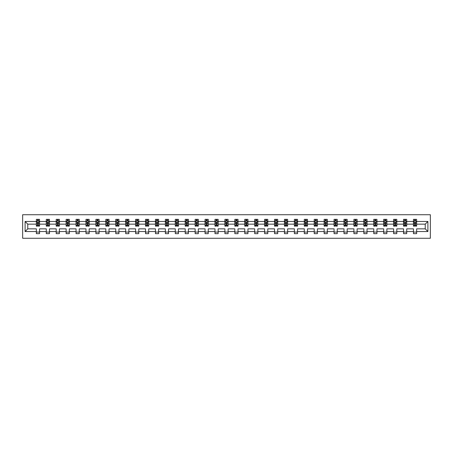 <?xml version="1.0" encoding="UTF-8"?>
<svg xmlns="http://www.w3.org/2000/svg" width="453" height="453" viewBox="0 0 453 453"><rect width="100%" height="100%" fill="white"/><g stroke="black" fill="none" stroke-linecap="round" stroke-linejoin="round"><path stroke-width="0.68" d="M22.65 238.267L430.35 238.267L430.35 214.733L22.65 214.733L22.65 238.267M416.641 231.528L416.641 228.856L425.231 228.856L427.898 231.528L416.641 231.528L416.641 233.657L413.459 233.657L413.459 231.528L406.715 231.528L406.715 233.657L403.538 233.657L403.538 231.528L396.794 231.528L396.794 233.657L393.612 233.657L393.612 231.528L386.868 231.528L386.868 233.657L383.691 233.657L383.691 231.528L376.947 231.528L376.947 233.657L373.765 233.657L373.765 231.528L367.021 231.528L367.021 233.657L363.844 233.657L363.844 231.528L357.1 231.528L357.1 233.657L353.918 233.657L353.918 231.528L347.174 231.528L347.174 233.657L343.997 233.657L343.997 231.528L337.253 231.528L337.253 233.657L334.071 233.657L334.071 231.528L327.326 231.528L327.326 233.657L324.144 233.657L324.144 231.528L317.406 231.528L317.406 233.657L314.223 233.657L314.223 231.528L307.479 231.528L307.479 233.657L304.297 233.657L304.297 231.528L297.559 231.528L297.559 233.657L294.376 233.657L294.376 231.528L287.632 231.528L287.632 233.657L284.45 233.657L284.45 231.528L277.712 231.528L277.712 233.657L274.529 233.657L274.529 231.528L267.785 231.528L267.785 233.657L264.603 233.657L264.603 231.528L257.859 231.528L257.859 233.657L254.682 233.657L254.682 231.528L247.938 231.528L247.938 233.657L244.756 233.657L244.756 231.528L238.012 231.528L238.012 233.657L234.835 233.657L234.835 231.528L228.091 231.528L228.091 233.657L224.909 233.657L224.909 231.528L218.165 231.528L218.165 233.657L214.988 233.657L214.988 231.528L208.244 231.528L208.244 233.657L205.062 233.657L205.062 231.528L198.318 231.528L198.318 233.657L195.141 233.657L195.141 231.528L188.397 231.528L188.397 233.657L185.215 233.657L185.215 231.528L178.471 231.528L178.471 233.657L175.288 233.657L175.288 231.528L168.55 231.528L168.55 233.657L165.368 233.657L165.368 231.528L158.624 231.528L158.624 233.657L155.441 233.657L155.441 231.528L148.703 231.528L148.703 233.657L145.521 233.657L145.521 231.528L138.777 231.528L138.777 233.657L135.594 233.657L135.594 231.528L128.856 231.528L128.856 233.657L125.674 233.657L125.674 231.528L118.929 231.528L118.929 233.657L115.747 233.657L115.747 231.528L109.003 231.528L109.003 233.657L105.826 233.657L105.826 231.528L99.082 231.528L99.082 233.657L95.9 233.657L95.9 231.528L89.156 231.528L89.156 233.657L85.979 233.657L85.979 231.528L79.235 231.528L79.235 233.657L76.053 233.657L76.053 231.528L69.309 231.528L69.309 233.657L66.132 233.657L66.132 231.528L59.388 231.528L59.388 233.657L56.206 233.657L56.206 231.528L49.462 231.528L49.462 233.657L46.285 233.657L46.285 231.528L39.541 231.528L39.541 233.657L36.359 233.657L36.359 231.528L25.102 231.528L25.102 221.472L36.359 221.472L36.359 219.343L39.541 219.343L39.541 221.472L46.285 221.472L46.285 219.343L49.462 219.343L49.462 221.472L56.206 221.472L56.206 219.343L59.388 219.343L59.388 221.472L66.132 221.472L66.132 219.343L69.309 219.343L69.309 221.472L76.053 221.472L76.053 219.343L79.235 219.343L79.235 221.472L85.979 221.472L85.979 219.343L89.156 219.343L89.156 221.472L95.9 221.472L95.9 219.343L99.082 219.343L99.082 221.472L105.826 221.472L105.826 219.343L109.003 219.343L109.003 221.472L115.747 221.472L115.747 219.343L118.929 219.343L118.929 221.472L125.674 221.472L125.674 219.343L128.856 219.343L128.856 221.472L135.594 221.472L135.594 219.343L138.777 219.343L138.777 221.472L145.521 221.472L145.521 219.343L148.703 219.343L148.703 221.472L155.441 221.472L155.441 219.343L158.624 219.343L158.624 221.472L165.368 221.472L165.368 219.343L168.55 219.343L168.55 221.472L175.288 221.472L175.288 219.343L178.471 219.343L178.471 221.472L185.215 221.472L185.215 219.343L188.397 219.343L188.397 221.472L195.141 221.472L195.141 219.343L198.318 219.343L198.318 221.472L205.062 221.472L205.062 219.343L208.244 219.343L208.244 221.472L214.988 221.472L214.988 219.343L218.165 219.343L218.165 221.472L224.909 221.472L224.909 219.343L228.091 219.343L228.091 221.472L234.835 221.472L234.835 219.343L238.012 219.343L238.012 221.472L244.756 221.472L244.756 219.343L247.938 219.343L247.938 221.472L254.682 221.472L254.682 219.343L257.859 219.343L257.859 221.472L264.603 221.472L264.603 219.343L267.785 219.343L267.785 221.472L274.529 221.472L274.529 219.343L277.712 219.343L277.712 221.472L284.45 221.472L284.45 219.343L287.632 219.343L287.632 221.472L294.376 221.472L294.376 219.343L297.559 219.343L297.559 221.472L304.297 221.472L304.297 219.343L307.479 219.343L307.479 221.472L314.223 221.472L314.223 219.343L317.406 219.343L317.406 221.472L324.144 221.472L324.144 219.343L327.326 219.343L327.326 221.472L334.071 221.472L334.071 219.343L337.253 219.343L337.253 221.472L343.997 221.472L343.997 219.343L347.174 219.343L347.174 221.472L353.918 221.472L353.918 219.343L357.1 219.343L357.1 221.472L363.844 221.472L363.844 219.343L367.021 219.343L367.021 221.472L373.765 221.472L373.765 219.343L376.947 219.343L376.947 221.472L383.691 221.472L383.691 219.343L386.868 219.343L386.868 221.472L393.612 221.472L393.612 219.343L396.794 219.343L396.794 221.472L403.538 221.472L403.538 219.343L406.715 219.343L406.715 221.472L413.459 221.472L413.459 219.343L416.641 219.343L416.641 221.472L427.898 221.472L427.898 231.528M413.459 221.472L413.459 224.144L406.715 224.144L406.715 221.472M406.715 231.528L406.715 228.856L413.459 228.856L413.459 231.528M403.538 221.472L403.538 224.144L396.794 224.144L396.794 221.472M396.794 231.528L396.794 228.856L403.538 228.856L403.538 231.528M393.612 221.472L393.612 224.144L386.868 224.144L386.868 221.472M386.868 231.528L386.868 228.856L393.612 228.856L393.612 231.528M383.691 221.472L383.691 224.144L376.947 224.144L376.947 221.472M376.947 231.528L376.947 228.856L383.691 228.856L383.691 231.528M373.765 221.472L373.765 224.144L367.021 224.144L367.021 221.472M367.021 231.528L367.021 228.856L373.765 228.856L373.765 231.528M363.844 221.472L363.844 224.144L357.1 224.144L357.1 221.472M357.1 231.528L357.1 228.856L363.844 228.856L363.844 231.528M353.918 221.472L353.918 224.144L347.174 224.144L347.174 221.472M347.174 231.528L347.174 228.856L353.918 228.856L353.918 231.528M343.997 221.472L343.997 224.144L337.253 224.144L337.253 221.472M337.253 231.528L337.253 228.856L343.997 228.856L343.997 231.528M334.071 221.472L334.071 224.144L327.326 224.144L327.326 221.472M327.326 231.528L327.326 228.856L334.071 228.856L334.071 231.528M324.144 221.472L324.144 224.144L317.406 224.144L317.406 221.472M317.406 231.528L317.406 228.856L324.144 228.856L324.144 231.528M314.223 221.472L314.223 224.144L307.479 224.144L307.479 221.472M307.479 231.528L307.479 228.856L314.223 228.856L314.223 231.528M304.297 221.472L304.297 224.144L297.559 224.144L297.559 221.472M297.559 231.528L297.559 228.856L304.297 228.856L304.297 231.528M294.376 221.472L294.376 224.144L287.632 224.144L287.632 221.472M287.632 231.528L287.632 228.856L294.376 228.856L294.376 231.528M284.45 221.472L284.45 224.144L277.712 224.144L277.712 221.472M277.712 231.528L277.712 228.856L284.45 228.856L284.45 231.528M274.529 221.472L274.529 224.144L267.785 224.144L267.785 221.472M267.785 231.528L267.785 228.856L274.529 228.856L274.529 231.528M264.603 221.472L264.603 224.144L257.859 224.144L257.859 221.472M257.859 231.528L257.859 228.856L264.603 228.856L264.603 231.528M254.682 221.472L254.682 224.144L247.938 224.144L247.938 221.472M247.938 231.528L247.938 228.856L254.682 228.856L254.682 231.528M244.756 221.472L244.756 224.144L238.012 224.144L238.012 221.472M238.012 231.528L238.012 228.856L244.756 228.856L244.756 231.528M234.835 221.472L234.835 224.144L228.091 224.144L228.091 221.472M228.091 231.528L228.091 228.856L234.835 228.856L234.835 231.528M224.909 221.472L224.909 224.144L218.165 224.144L218.165 221.472M218.165 231.528L218.165 228.856L224.909 228.856L224.909 231.528M214.988 221.472L214.988 224.144L208.244 224.144L208.244 221.472M208.244 231.528L208.244 228.856L214.988 228.856L214.988 231.528M205.062 221.472L205.062 224.144L198.318 224.144L198.318 221.472M198.318 231.528L198.318 228.856L205.062 228.856L205.062 231.528M195.141 221.472L195.141 224.144L188.397 224.144L188.397 221.472M188.397 231.528L188.397 228.856L195.141 228.856L195.141 231.528M185.215 221.472L185.215 224.144L178.471 224.144L178.471 221.472M178.471 231.528L178.471 228.856L185.215 228.856L185.215 231.528M175.288 221.472L175.288 224.144L168.55 224.144L168.55 221.472M168.55 231.528L168.55 228.856L175.288 228.856L175.288 231.528M165.368 221.472L165.368 224.144L158.624 224.144L158.624 221.472M158.624 231.528L158.624 228.856L165.368 228.856L165.368 231.528M155.441 221.472L155.441 224.144L148.703 224.144L148.703 221.472M148.703 231.528L148.703 228.856L155.441 228.856L155.441 231.528M145.521 221.472L145.521 224.144L138.777 224.144L138.777 221.472M138.777 231.528L138.777 228.856L145.521 228.856L145.521 231.528M135.594 221.472L135.594 224.144L128.856 224.144L128.856 221.472M128.856 231.528L128.856 228.856L135.594 228.856L135.594 231.528M125.674 221.472L125.674 224.144L118.929 224.144L118.929 221.472M118.929 231.528L118.929 228.856L125.674 228.856L125.674 231.528M115.747 221.472L115.747 224.144L109.003 224.144L109.003 221.472M109.003 231.528L109.003 228.856L115.747 228.856L115.747 231.528M105.826 221.472L105.826 224.144L99.082 224.144L99.082 221.472M99.082 231.528L99.082 228.856L105.826 228.856L105.826 231.528M95.9 221.472L95.9 224.144L89.156 224.144L89.156 221.472M89.156 231.528L89.156 228.856L95.9 228.856L95.9 231.528M85.979 221.472L85.979 224.144L79.235 224.144L79.235 221.472M79.235 231.528L79.235 228.856L85.979 228.856L85.979 231.528M76.053 221.472L76.053 224.144L69.309 224.144L69.309 221.472M69.309 231.528L69.309 228.856L76.053 228.856L76.053 231.528M66.132 221.472L66.132 224.144L59.388 224.144L59.388 221.472M59.388 231.528L59.388 228.856L66.132 228.856L66.132 231.528M56.206 221.472L56.206 224.144L49.462 224.144L49.462 221.472M49.462 231.528L49.462 228.856L56.206 228.856L56.206 231.528M46.285 221.472L46.285 224.144L39.541 224.144L39.541 221.472M39.541 231.528L39.541 228.856L46.285 228.856L46.285 231.528M36.359 221.472L36.359 224.144L27.769 224.144L27.769 228.856L36.359 228.856L36.359 231.528M25.102 221.472L27.769 224.144M425.231 228.856L425.231 224.144L416.641 224.144L416.641 221.472M414.671 220.934L415.435 220.934M404.744 220.934L405.509 220.934M394.823 220.934L395.588 220.934M384.897 220.934L385.662 220.934M374.976 220.934L375.735 220.934M365.05 220.934L365.814 220.934M355.129 220.934L355.888 220.934M345.203 220.934L345.967 220.934M335.277 220.934L336.041 220.934M325.356 220.934L326.12 220.934M315.43 220.934L316.194 220.934M305.509 220.934L306.273 220.934M295.583 220.934L296.347 220.934M285.662 220.934L286.426 220.934M275.735 220.934L276.5 220.934M265.815 220.934L266.579 220.934M255.888 220.934L256.653 220.934M245.968 220.934L246.726 220.934M236.041 220.934L236.806 220.934M226.121 220.934L226.879 220.934M216.194 220.934L216.959 220.934M206.274 220.934L207.032 220.934M196.347 220.934L197.112 220.934M186.421 220.934L187.185 220.934M176.5 220.934L177.265 220.934M166.574 220.934L167.338 220.934M156.653 220.934L157.418 220.934M146.727 220.934L147.491 220.934M136.806 220.934L137.57 220.934M126.88 220.934L127.644 220.934M116.959 220.934L117.723 220.934M107.033 220.934L107.797 220.934M97.112 220.934L97.871 220.934M87.186 220.934L87.95 220.934M77.265 220.934L78.024 220.934M67.338 220.934L68.103 220.934M57.412 220.934L58.177 220.934M47.491 220.934L48.256 220.934M37.565 220.934L38.329 220.934M36.359 232.066L39.541 232.066M46.285 232.066L49.462 232.066M56.206 232.066L59.388 232.066M66.132 232.066L69.309 232.066M76.053 232.066L79.235 232.066M85.979 232.066L89.156 232.066M95.9 232.066L99.082 232.066M105.826 232.066L109.003 232.066M115.747 232.066L118.929 232.066M125.674 232.066L128.856 232.066M135.594 232.066L138.777 232.066M145.521 232.066L148.703 232.066M155.441 232.066L158.624 232.066M165.368 232.066L168.55 232.066M175.288 232.066L178.471 232.066M185.215 232.066L188.397 232.066M195.141 232.066L198.318 232.066M205.062 232.066L208.244 232.066M214.988 232.066L218.165 232.066M224.909 232.066L228.091 232.066M234.835 232.066L238.012 232.066M244.756 232.066L247.938 232.066M254.682 232.066L257.859 232.066M264.603 232.066L267.785 232.066M274.529 232.066L277.712 232.066M284.45 232.066L287.632 232.066M294.376 232.066L297.559 232.066M304.297 232.066L307.479 232.066M314.223 232.066L317.406 232.066M324.144 232.066L327.326 232.066M334.071 232.066L337.253 232.066M343.997 232.066L347.174 232.066M353.918 232.066L357.1 232.066M363.844 232.066L367.021 232.066M373.765 232.066L376.947 232.066M383.691 232.066L386.868 232.066M393.612 232.066L396.794 232.066M403.538 232.066L406.715 232.066M413.459 232.066L416.641 232.066M27.769 228.856L25.102 231.528M427.898 221.472L425.231 224.144M38.329 220.169L37.565 220.169M36.959 221.041L36.359 221.041L36.359 219.343L37.565 219.343L37.565 220.968M36.359 225.322L36.359 226.121L37.565 226.121L37.565 225.322L36.359 225.322L36.359 224.144M39.541 224.144L39.541 226.121L38.329 226.121L38.329 222.717L37.565 222.717L37.565 225.322M38.941 221.041L39.541 221.041L39.541 219.343L38.329 219.343L38.329 220.968M39.541 222.236L38.901 220.968L36.993 220.968L36.359 222.236M48.256 220.169L47.491 220.169M46.88 221.041L46.285 221.041L46.285 219.343L47.491 219.343L47.491 220.968M46.285 225.322L46.285 226.121L47.491 226.121L47.491 225.322L46.285 225.322L46.285 224.144M49.462 224.144L49.462 226.121L48.256 226.121L48.256 222.717L47.491 222.717L47.491 225.322M48.867 221.041L49.462 221.041L49.462 219.343L48.256 219.343L48.256 220.968M49.462 222.236L48.828 220.968L46.919 220.968L46.285 222.236M58.177 220.169L57.412 220.169M56.806 221.041L56.206 221.041L56.206 219.343L57.412 219.343L57.412 220.968M56.206 225.322L56.206 226.121L57.412 226.121L57.412 225.322L56.206 225.322L56.206 224.144M59.388 224.144L59.388 226.121L58.177 226.121L58.177 222.717L57.412 222.717L57.412 225.322M58.788 221.041L59.388 221.041L59.388 219.343L58.177 219.343L58.177 220.968M59.388 222.236L58.748 220.968L56.84 220.968L56.206 222.236M68.103 220.169L67.338 220.169M66.727 221.041L66.132 221.041L66.132 219.343L67.338 219.343L67.338 220.968M66.132 225.322L66.132 226.121L67.338 226.121L67.338 225.322L66.132 225.322L66.132 224.144M69.309 224.144L69.309 226.121L68.103 226.121L68.103 222.717L67.338 222.717L67.338 225.322M68.714 221.041L69.309 221.041L69.309 219.343L68.103 219.343L68.103 220.968M69.309 222.236L68.675 220.968L66.767 220.968L66.132 222.236M78.024 220.169L77.265 220.169M76.653 221.041L76.053 221.041L76.053 219.343L77.265 219.343L77.265 220.968M76.053 225.322L76.053 226.121L77.265 226.121L77.265 225.322L76.053 225.322L76.053 224.144M79.235 224.144L79.235 226.121L78.024 226.121L78.024 222.717L77.265 222.717L77.265 225.322M78.635 221.041L79.235 221.041L79.235 219.343L78.024 219.343L78.024 220.968M79.235 222.236L78.596 220.968L76.687 220.968L76.053 222.236M87.95 220.169L87.186 220.169M86.574 221.041L85.979 221.041L85.979 219.343L87.186 219.343L87.186 220.968M85.979 225.322L85.979 226.121L87.186 226.121L87.186 225.322L85.979 225.322L85.979 224.144M89.156 224.144L89.156 226.121L87.95 226.121L87.95 222.717L87.186 222.717L87.186 225.322M88.562 221.041L89.156 221.041L89.156 219.343L87.95 219.343L87.95 220.968M89.156 222.236L88.522 220.968L86.614 220.968L85.979 222.236M97.871 220.169L97.112 220.169M96.5 221.041L95.9 221.041L95.9 219.343L97.112 219.343L97.112 220.968M95.9 225.322L95.9 226.121L97.112 226.121L97.112 225.322L95.9 225.322L95.9 224.144M99.082 224.144L99.082 226.121L97.871 226.121L97.871 222.717L97.112 222.717L97.112 225.322M98.482 221.041L99.082 221.041L99.082 219.343L97.871 219.343L97.871 220.968M99.082 222.236L98.448 220.968L96.54 220.968L95.9 222.236M107.797 220.169L107.033 220.169M106.421 221.041L105.826 221.041L105.826 219.343L107.033 219.343L107.033 220.968M105.826 225.322L105.826 226.121L107.033 226.121L107.033 225.322L105.826 225.322L105.826 224.144M109.003 224.144L109.003 226.121L107.797 226.121L107.797 222.717L107.033 222.717L107.033 225.322M108.409 221.041L109.003 221.041L109.003 219.343L107.797 219.343L107.797 220.968M109.003 222.236L108.369 220.968L106.461 220.968L105.826 222.236M117.723 220.169L116.959 220.169M116.347 221.041L115.747 221.041L115.747 219.343L116.959 219.343L116.959 220.968M115.747 225.322L115.747 226.121L116.959 226.121L116.959 225.322L115.747 225.322L115.747 224.144M118.929 224.144L118.929 226.121L117.723 226.121L117.723 222.717L116.959 222.717L116.959 225.322M118.329 221.041L118.929 221.041L118.929 219.343L117.723 219.343L117.723 220.968M118.929 222.236L118.295 220.968L116.387 220.968L115.747 222.236M127.644 220.169L126.88 220.169M126.268 221.041L125.674 221.041L125.674 219.343L126.88 219.343L126.88 220.968M125.674 225.322L125.674 226.121L126.88 226.121L126.88 225.322L125.674 225.322L125.674 224.144M128.856 224.144L128.856 226.121L127.644 226.121L127.644 222.717L126.88 222.717L126.88 225.322M128.256 221.041L128.856 221.041L128.856 219.343L127.644 219.343L127.644 220.968M128.856 222.236L128.216 220.968L126.308 220.968L125.674 222.236M137.57 220.169L136.806 220.169M136.194 221.041L135.594 221.041L135.594 219.343L136.806 219.343L136.806 220.968M135.594 225.322L135.594 226.121L136.806 226.121L136.806 225.322L135.594 225.322L135.594 224.144M138.777 224.144L138.777 226.121L137.57 226.121L137.57 222.717L136.806 222.717L136.806 225.322M138.176 221.041L138.777 221.041L138.777 219.343L137.57 219.343L137.57 220.968M138.777 222.236L138.142 220.968L136.234 220.968L135.594 222.236M147.491 220.169L146.727 220.169M146.115 221.041L145.521 221.041L145.521 219.343L146.727 219.343L146.727 220.968M145.521 225.322L145.521 226.121L146.727 226.121L146.727 225.322L145.521 225.322L145.521 224.144M148.703 224.144L148.703 226.121L147.491 226.121L147.491 222.717L146.727 222.717L146.727 225.322M148.103 221.041L148.703 221.041L148.703 219.343L147.491 219.343L147.491 220.968M148.703 222.236L148.063 220.968L146.155 220.968L145.521 222.236M157.418 220.169L156.653 220.169M156.042 221.041L155.441 221.041L155.441 219.343L156.653 219.343L156.653 220.968M155.441 225.322L155.441 226.121L156.653 226.121L156.653 225.322L155.441 225.322L155.441 224.144M158.624 224.144L158.624 226.121L157.418 226.121L157.418 222.717L156.653 222.717L156.653 225.322M158.029 221.041L158.624 221.041L158.624 219.343L157.418 219.343L157.418 220.968M158.624 222.236L157.989 220.968L156.081 220.968L155.441 222.236M167.338 220.169L166.574 220.169M165.968 221.041L165.368 221.041L165.368 219.343L166.574 219.343L166.574 220.968M165.368 225.322L165.368 226.121L166.574 226.121L166.574 225.322L165.368 225.322L165.368 224.144M168.55 224.144L168.55 226.121L167.338 226.121L167.338 222.717L166.574 222.717L166.574 225.322M167.95 221.041L168.55 221.041L168.55 219.343L167.338 219.343L167.338 220.968M168.55 222.236L167.91 220.968L166.002 220.968L165.368 222.236M177.265 220.169L176.5 220.169M175.889 221.041L175.288 221.041L175.288 219.343L176.5 219.343L176.5 220.968M175.288 225.322L175.288 226.121L176.5 226.121L176.5 225.322L175.288 225.322L175.288 224.144M178.471 224.144L178.471 226.121L177.265 226.121L177.265 222.717L176.5 222.717L176.5 225.322M177.876 221.041L178.471 221.041L178.471 219.343L177.265 219.343L177.265 220.968M178.471 222.236L177.836 220.968L175.928 220.968L175.288 222.236M187.185 220.169L186.421 220.169M185.815 221.041L185.215 221.041L185.215 219.343L186.421 219.343L186.421 220.968M185.215 225.322L185.215 226.121L186.421 226.121L186.421 225.322L185.215 225.322L185.215 224.144M188.397 224.144L188.397 226.121L187.185 226.121L187.185 222.717L186.421 222.717L186.421 225.322M187.797 221.041L188.397 221.041L188.397 219.343L187.185 219.343L187.185 220.968M188.397 222.236L187.757 220.968L185.849 220.968L185.215 222.236M197.112 220.169L196.347 220.169M195.736 221.041L195.141 221.041L195.141 219.343L196.347 219.343L196.347 220.968M195.141 225.322L195.141 226.121L196.347 226.121L196.347 225.322L195.141 225.322L195.141 224.144M198.318 224.144L198.318 226.121L197.112 226.121L197.112 222.717L196.347 222.717L196.347 225.322M197.723 221.041L198.318 221.041L198.318 219.343L197.112 219.343L197.112 220.968M198.318 222.236L197.684 220.968L195.775 220.968L195.141 222.236M207.032 220.169L206.274 220.169M205.662 221.041L205.062 221.041L205.062 219.343L206.274 219.343L206.274 220.968M205.062 225.322L205.062 226.121L206.274 226.121L206.274 225.322L205.062 225.322L205.062 224.144M208.244 224.144L208.244 226.121L207.032 226.121L207.032 222.717L206.274 222.717L206.274 225.322M207.644 221.041L208.244 221.041L208.244 219.343L207.032 219.343L207.032 220.968M208.244 222.236L207.604 220.968L205.696 220.968L205.062 222.236M216.959 220.169L216.194 220.169M215.583 221.041L214.988 221.041L214.988 219.343L216.194 219.343L216.194 220.968M214.988 225.322L214.988 226.121L216.194 226.121L216.194 225.322L214.988 225.322L214.988 224.144M218.165 224.144L218.165 226.121L216.959 226.121L216.959 222.717L216.194 222.717L216.194 225.322M217.57 221.041L218.165 221.041L218.165 219.343L216.959 219.343L216.959 220.968M218.165 222.236L217.531 220.968L215.622 220.968L214.988 222.236M226.879 220.169L226.121 220.169M225.509 221.041L224.909 221.041L224.909 219.343L226.121 219.343L226.121 220.968M224.909 225.322L224.909 226.121L226.121 226.121L226.121 225.322L224.909 225.322L224.909 224.144M228.091 224.144L228.091 226.121L226.879 226.121L226.879 222.717L226.121 222.717L226.121 225.322M227.491 221.041L228.091 221.041L228.091 219.343L226.879 219.343L226.879 220.968M228.091 222.236L227.457 220.968L225.543 220.968L224.909 222.236M236.806 220.169L236.041 220.169M235.43 221.041L234.835 221.041L234.835 219.343L236.041 219.343L236.041 220.968M234.835 225.322L234.835 226.121L236.041 226.121L236.041 225.322L234.835 225.322L234.835 224.144M238.012 224.144L238.012 226.121L236.806 226.121L236.806 222.717L236.041 222.717L236.041 225.322M237.417 221.041L238.012 221.041L238.012 219.343L236.806 219.343L236.806 220.968M238.012 222.236L237.378 220.968L235.469 220.968L234.835 222.236M246.726 220.169L245.968 220.169M245.356 221.041L244.756 221.041L244.756 219.343L245.968 219.343L245.968 220.968M244.756 225.322L244.756 226.121L245.968 226.121L245.968 225.322L244.756 225.322L244.756 224.144M247.938 224.144L247.938 226.121L246.726 226.121L246.726 222.717L245.968 222.717L245.968 225.322M247.338 221.041L247.938 221.041L247.938 219.343L246.726 219.343L246.726 220.968M247.938 222.236L247.304 220.968L245.396 220.968L244.756 222.236M256.653 220.169L255.888 220.169M255.277 221.041L254.682 221.041L254.682 219.343L255.888 219.343L255.888 220.968M254.682 225.322L254.682 226.121L255.888 226.121L255.888 225.322L254.682 225.322L254.682 224.144M257.859 224.144L257.859 226.121L256.653 226.121L256.653 222.717L255.888 222.717L255.888 225.322M257.264 221.041L257.859 221.041L257.859 219.343L256.653 219.343L256.653 220.968M257.859 222.236L257.225 220.968L255.316 220.968L254.682 222.236M266.579 220.169L265.815 220.169M265.203 221.041L264.603 221.041L264.603 219.343L265.815 219.343L265.815 220.968M264.603 225.322L264.603 226.121L265.815 226.121L265.815 225.322L264.603 225.322L264.603 224.144M267.785 224.144L267.785 226.121L266.579 226.121L266.579 222.717L265.815 222.717L265.815 225.322M267.185 221.041L267.785 221.041L267.785 219.343L266.579 219.343L266.579 220.968M267.785 222.236L267.151 220.968L265.243 220.968L264.603 222.236M276.5 220.169L275.735 220.169M275.124 221.041L274.529 221.041L274.529 219.343L275.735 219.343L275.735 220.968M274.529 225.322L274.529 226.121L275.735 226.121L275.735 225.322L274.529 225.322L274.529 224.144M277.712 224.144L277.712 226.121L276.5 226.121L276.5 222.717L275.735 222.717L275.735 225.322M277.111 221.041L277.712 221.041L277.712 219.343L276.5 219.343L276.5 220.968M277.712 222.236L277.072 220.968L275.164 220.968L274.529 222.236M286.426 220.169L285.662 220.169M285.05 221.041L284.45 221.041L284.45 219.343L285.662 219.343L285.662 220.968M284.45 225.322L284.45 226.121L285.662 226.121L285.662 225.322L284.45 225.322L284.45 224.144M287.632 224.144L287.632 226.121L286.426 226.121L286.426 222.717L285.662 222.717L285.662 225.322M287.032 221.041L287.632 221.041L287.632 219.343L286.426 219.343L286.426 220.968M287.632 222.236L286.998 220.968L285.09 220.968L284.45 222.236M296.347 220.169L295.583 220.169M294.971 221.041L294.376 221.041L294.376 219.343L295.583 219.343L295.583 220.968M294.376 225.322L294.376 226.121L295.583 226.121L295.583 225.322L294.376 225.322L294.376 224.144M297.559 224.144L297.559 226.121L296.347 226.121L296.347 222.717L295.583 222.717L295.583 225.322M296.958 221.041L297.559 221.041L297.559 219.343L296.347 219.343L296.347 220.968M297.559 222.236L296.919 220.968L295.011 220.968L294.376 222.236M306.273 220.169L305.509 220.169M304.897 221.041L304.297 221.041L304.297 219.343L305.509 219.343L305.509 220.968M304.297 225.322L304.297 226.121L305.509 226.121L305.509 225.322L304.297 225.322L304.297 224.144M307.479 224.144L307.479 226.121L306.273 226.121L306.273 222.717L305.509 222.717L305.509 225.322M306.885 221.041L307.479 221.041L307.479 219.343L306.273 219.343L306.273 220.968M307.479 222.236L306.845 220.968L304.937 220.968L304.297 222.236M316.194 220.169L315.43 220.169M314.824 221.041L314.223 221.041L314.223 219.343L315.43 219.343L315.43 220.968M314.223 225.322L314.223 226.121L315.43 226.121L315.43 225.322L314.223 225.322L314.223 224.144M317.406 224.144L317.406 226.121L316.194 226.121L316.194 222.717L315.43 222.717L315.43 225.322M316.806 221.041L317.406 221.041L317.406 219.343L316.194 219.343L316.194 220.968M317.406 222.236L316.766 220.968L314.858 220.968L314.223 222.236M326.12 220.169L325.356 220.169M324.744 221.041L324.144 221.041L324.144 219.343L325.356 219.343L325.356 220.968M324.144 225.322L324.144 226.121L325.356 226.121L325.356 225.322L324.144 225.322L324.144 224.144M327.326 224.144L327.326 226.121L326.12 226.121L326.12 222.717L325.356 222.717L325.356 225.322M326.732 221.041L327.326 221.041L327.326 219.343L326.12 219.343L326.12 220.968M327.326 222.236L326.692 220.968L324.784 220.968L324.144 222.236M336.041 220.169L335.277 220.169M334.671 221.041L334.071 221.041L334.071 219.343L335.277 219.343L335.277 220.968M334.071 225.322L334.071 226.121L335.277 226.121L335.277 225.322L334.071 225.322L334.071 224.144M337.253 224.144L337.253 226.121L336.041 226.121L336.041 222.717L335.277 222.717L335.277 225.322M336.653 221.041L337.253 221.041L337.253 219.343L336.041 219.343L336.041 220.968M337.253 222.236L336.613 220.968L334.705 220.968L334.071 222.236M345.967 220.169L345.203 220.169M344.591 221.041L343.997 221.041L343.997 219.343L345.203 219.343L345.203 220.968M343.997 225.322L343.997 226.121L345.203 226.121L345.203 225.322L343.997 225.322L343.997 224.144M347.174 224.144L347.174 226.121L345.967 226.121L345.967 222.717L345.203 222.717L345.203 225.322M346.579 221.041L347.174 221.041L347.174 219.343L345.967 219.343L345.967 220.968M347.174 222.236L346.539 220.968L344.631 220.968L343.997 222.236M355.888 220.169L355.129 220.169M354.518 221.041L353.918 221.041L353.918 219.343L355.129 219.343L355.129 220.968M353.918 225.322L353.918 226.121L355.129 226.121L355.129 225.322L353.918 225.322L353.918 224.144M357.1 224.144L357.1 226.121L355.888 226.121L355.888 222.717L355.129 222.717L355.129 225.322M356.5 221.041L357.1 221.041L357.1 219.343L355.888 219.343L355.888 220.968M357.1 222.236L356.46 220.968L354.552 220.968L353.918 222.236M365.814 220.169L365.05 220.169M364.439 221.041L363.844 221.041L363.844 219.343L365.05 219.343L365.05 220.968M363.844 225.322L363.844 226.121L365.05 226.121L365.05 225.322L363.844 225.322L363.844 224.144M367.021 224.144L367.021 226.121L365.814 226.121L365.814 222.717L365.05 222.717L365.05 225.322M366.426 221.041L367.021 221.041L367.021 219.343L365.814 219.343L365.814 220.968M367.021 222.236L366.386 220.968L364.478 220.968L363.844 222.236M375.735 220.169L374.976 220.169M374.365 221.041L373.765 221.041L373.765 219.343L374.976 219.343L374.976 220.968M373.765 225.322L373.765 226.121L374.976 226.121L374.976 225.322L373.765 225.322L373.765 224.144M376.947 224.144L376.947 226.121L375.735 226.121L375.735 222.717L374.976 222.717L374.976 225.322M376.347 221.041L376.947 221.041L376.947 219.343L375.735 219.343L375.735 220.968M376.947 222.236L376.313 220.968L374.405 220.968L373.765 222.236M385.662 220.169L384.897 220.169M384.286 221.041L383.691 221.041L383.691 219.343L384.897 219.343L384.897 220.968M383.691 225.322L383.691 226.121L384.897 226.121L384.897 225.322L383.691 225.322L383.691 224.144M386.868 224.144L386.868 226.121L385.662 226.121L385.662 222.717L384.897 222.717L384.897 225.322M386.273 221.041L386.868 221.041L386.868 219.343L385.662 219.343L385.662 220.968M386.868 222.236L386.233 220.968L384.325 220.968L383.691 222.236M395.588 220.169L394.823 220.169M394.212 221.041L393.612 221.041L393.612 219.343L394.823 219.343L394.823 220.968M393.612 225.322L393.612 226.121L394.823 226.121L394.823 225.322L393.612 225.322L393.612 224.144M396.794 224.144L396.794 226.121L395.588 226.121L395.588 222.717L394.823 222.717L394.823 225.322M396.194 221.041L396.794 221.041L396.794 219.343L395.588 219.343L395.588 220.968M396.794 222.236L396.16 220.968L394.252 220.968L393.612 222.236M405.509 220.169L404.744 220.169M404.133 221.041L403.538 221.041L403.538 219.343L404.744 219.343L404.744 220.968M403.538 225.322L403.538 226.121L404.744 226.121L404.744 225.322L403.538 225.322L403.538 224.144M406.715 224.144L406.715 226.121L405.509 226.121L405.509 222.717L404.744 222.717L404.744 225.322M406.12 221.041L406.715 221.041L406.715 219.343L405.509 219.343L405.509 220.968M406.715 222.236L406.081 220.968L404.172 220.968L403.538 222.236M415.435 220.169L414.671 220.169M414.059 221.041L413.459 221.041L413.459 219.343L414.671 219.343L414.671 220.968M413.459 225.322L413.459 226.121L414.671 226.121L414.671 225.322L413.459 225.322L413.459 224.144M416.641 224.144L416.641 226.121L415.435 226.121L415.435 222.717L414.671 222.717L414.671 225.322M416.041 221.041L416.641 221.041L416.641 219.343L415.435 219.343L415.435 220.968M416.641 222.236L416.007 220.968L414.099 220.968L413.459 222.236M39.524 222.208L36.376 222.208M39.541 225.322L38.329 225.322M37.565 223.618L36.359 223.618M39.541 223.618L38.329 223.618M38.329 220.577L37.565 220.577M49.445 222.208L46.297 222.208M49.462 225.322L48.256 225.322M47.491 223.618L46.285 223.618M49.462 223.618L48.256 223.618M48.256 220.577L47.491 220.577M59.371 222.208L56.223 222.208M59.388 225.322L58.177 225.322M57.412 223.618L56.206 223.618M59.388 223.618L58.177 223.618M58.177 220.577L57.412 220.577M69.292 222.208L66.144 222.208M69.309 225.322L68.103 225.322M67.338 223.618L66.132 223.618M69.309 223.618L68.103 223.618M68.103 220.577L67.338 220.577M79.218 222.208L76.07 222.208M79.235 225.322L78.024 225.322M77.265 223.618L76.053 223.618M79.235 223.618L78.024 223.618M78.024 220.577L77.265 220.577M89.145 222.208L85.991 222.208M89.156 225.322L87.95 225.322M87.186 223.618L85.979 223.618M89.156 223.618L87.95 223.618M87.95 220.577L87.186 220.577M99.065 222.208L95.917 222.208M99.082 225.322L97.871 225.322M97.112 223.618L95.9 223.618M99.082 223.618L97.871 223.618M97.871 220.577L97.112 220.577M108.992 222.208L105.843 222.208M109.003 225.322L107.797 225.322M107.033 223.618L105.826 223.618M109.003 223.618L107.797 223.618M107.797 220.577L107.033 220.577M118.913 222.208L115.764 222.208M118.929 225.322L117.723 225.322M116.959 223.618L115.747 223.618M118.929 223.618L117.723 223.618M117.723 220.577L116.959 220.577M128.839 222.208L125.691 222.208M128.856 225.322L127.644 225.322M126.88 223.618L125.674 223.618M128.856 223.618L127.644 223.618M127.644 220.577L126.88 220.577M138.76 222.208L135.611 222.208M138.777 225.322L137.57 225.322M136.806 223.618L135.594 223.618M138.777 223.618L137.57 223.618M137.57 220.577L136.806 220.577M148.686 222.208L145.538 222.208M148.703 225.322L147.491 225.322M146.727 223.618L145.521 223.618M148.703 223.618L147.491 223.618M147.491 220.577L146.727 220.577M158.607 222.208L155.458 222.208M158.624 225.322L157.418 225.322M156.653 223.618L155.441 223.618M158.624 223.618L157.418 223.618M157.418 220.577L156.653 220.577M168.533 222.208L165.385 222.208M168.55 225.322L167.338 225.322M166.574 223.618L165.368 223.618M168.55 223.618L167.338 223.618M167.338 220.577L166.574 220.577M178.454 222.208L175.305 222.208M178.471 225.322L177.265 225.322M176.5 223.618L175.288 223.618M178.471 223.618L177.265 223.618M177.265 220.577L176.5 220.577M188.38 222.208L185.232 222.208M188.397 225.322L187.185 225.322M186.421 223.618L185.215 223.618M188.397 223.618L187.185 223.618M187.185 220.577L186.421 220.577M198.301 222.208L195.152 222.208M198.318 225.322L197.112 225.322M196.347 223.618L195.141 223.618M198.318 223.618L197.112 223.618M197.112 220.577L196.347 220.577M208.227 222.208L205.079 222.208M208.244 225.322L207.032 225.322M206.274 223.618L205.062 223.618M208.244 223.618L207.032 223.618M207.032 220.577L206.274 220.577M218.153 222.208L214.999 222.208M218.165 225.322L216.959 225.322M216.194 223.618L214.988 223.618M218.165 223.618L216.959 223.618M216.959 220.577L216.194 220.577M228.074 222.208L224.926 222.208M228.091 225.322L226.879 225.322M226.121 223.618L224.909 223.618M228.091 223.618L226.879 223.618M226.879 220.577L226.121 220.577M238.001 222.208L234.847 222.208M238.012 225.322L236.806 225.322M236.041 223.618L234.835 223.618M238.012 223.618L236.806 223.618M236.806 220.577L236.041 220.577M247.921 222.208L244.773 222.208M247.938 225.322L246.726 225.322M245.968 223.618L244.756 223.618M247.938 223.618L246.726 223.618M246.726 220.577L245.968 220.577M257.848 222.208L254.699 222.208M257.859 225.322L256.653 225.322M255.888 223.618L254.682 223.618M257.859 223.618L256.653 223.618M256.653 220.577L255.888 220.577M267.768 222.208L264.62 222.208M267.785 225.322L266.579 225.322M265.815 223.618L264.603 223.618M267.785 223.618L266.579 223.618M266.579 220.577L265.815 220.577M277.695 222.208L274.546 222.208M277.712 225.322L276.5 225.322M275.735 223.618L274.529 223.618M277.712 223.618L276.5 223.618M276.5 220.577L275.735 220.577M287.615 222.208L284.467 222.208M287.632 225.322L286.426 225.322M285.662 223.618L284.45 223.618M287.632 223.618L286.426 223.618M286.426 220.577L285.662 220.577M297.542 222.208L294.393 222.208M297.559 225.322L296.347 225.322M295.583 223.618L294.376 223.618M297.559 223.618L296.347 223.618M296.347 220.577L295.583 220.577M307.462 222.208L304.314 222.208M307.479 225.322L306.273 225.322M305.509 223.618L304.297 223.618M307.479 223.618L306.273 223.618M306.273 220.577L305.509 220.577M317.389 222.208L314.24 222.208M317.406 225.322L316.194 225.322M315.43 223.618L314.223 223.618M317.406 223.618L316.194 223.618M316.194 220.577L315.43 220.577M327.309 222.208L324.161 222.208M327.326 225.322L326.12 225.322M325.356 223.618L324.144 223.618M327.326 223.618L326.12 223.618M326.12 220.577L325.356 220.577M337.236 222.208L334.088 222.208M337.253 225.322L336.041 225.322M335.277 223.618L334.071 223.618M337.253 223.618L336.041 223.618M336.041 220.577L335.277 220.577M347.157 222.208L344.008 222.208M347.174 225.322L345.967 225.322M345.203 223.618L343.997 223.618M347.174 223.618L345.967 223.618M345.967 220.577L345.203 220.577M357.083 222.208L353.935 222.208M357.1 225.322L355.888 225.322M355.129 223.618L353.918 223.618M357.1 223.618L355.888 223.618M355.888 220.577L355.129 220.577M367.009 222.208L363.855 222.208M367.021 225.322L365.814 225.322M365.05 223.618L363.844 223.618M367.021 223.618L365.814 223.618M365.814 220.577L365.05 220.577M376.93 222.208L373.782 222.208M376.947 225.322L375.735 225.322M374.976 223.618L373.765 223.618M376.947 223.618L375.735 223.618M375.735 220.577L374.976 220.577M386.856 222.208L383.708 222.208M386.868 225.322L385.662 225.322M384.897 223.618L383.691 223.618M386.868 223.618L385.662 223.618M385.662 220.577L384.897 220.577M396.777 222.208L393.629 222.208M396.794 225.322L395.588 225.322M394.823 223.618L393.612 223.618M396.794 223.618L395.588 223.618M395.588 220.577L394.823 220.577M406.703 222.208L403.555 222.208M406.715 225.322L405.509 225.322M404.744 223.618L403.538 223.618M406.715 223.618L405.509 223.618M405.509 220.577L404.744 220.577M416.624 222.208L413.476 222.208M416.641 225.322L415.435 225.322M414.671 223.618L413.459 223.618M416.641 223.618L415.435 223.618M415.435 220.577L414.671 220.577"/></g></svg>
